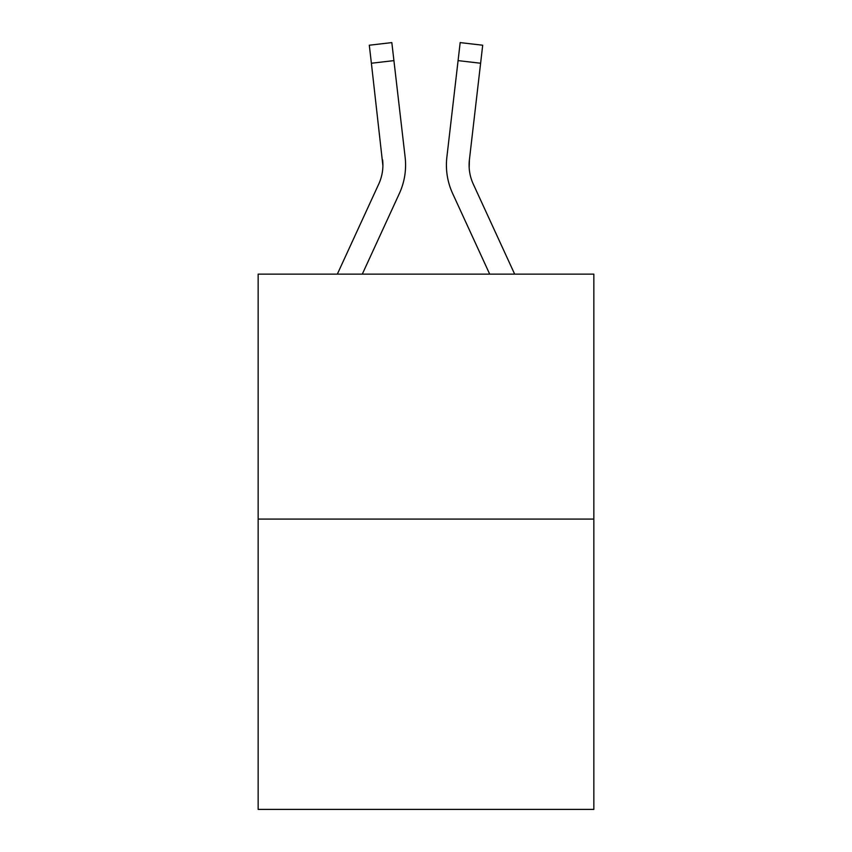 <?xml version="1.0" encoding="UTF-8"?>
<svg xmlns="http://www.w3.org/2000/svg" width="852" height="852" viewBox="0 0 852 852"><rect width="100%" height="100%" fill="white"/><g stroke="black" fill="none" stroke-linecap="round" stroke-linejoin="round"><path stroke-width="1.28" d="M593.844 519.081L593.844 274.131L258.156 274.131L258.156 809.4L593.844 809.4L593.844 519.081L258.156 519.081M399.364 193.5L362.302 274.131L399.364 193.5A68.043 68.043 0 0 0 405.137 157.237L393.922 60.62L371.387 63.24L369.299 45.22L391.824 42.6L369.299 45.22L391.824 42.6L369.299 45.22L391.824 42.6L369.299 45.22L391.824 42.6L369.299 45.22L391.824 42.6L369.299 45.22L391.824 42.6L369.299 45.22L391.824 42.6L369.299 45.22L391.824 42.6L369.299 45.22L391.824 42.6L369.299 45.22L391.824 42.6L369.299 45.22L391.824 42.6L369.299 45.22L391.824 42.6L369.299 45.22L391.824 42.6L369.299 45.22L391.824 42.6L369.299 45.22L391.824 42.6L369.299 45.22L391.824 42.6L369.299 45.22L391.824 42.6L369.299 45.22L391.824 42.6L369.299 45.22L391.824 42.6L369.299 45.22L391.824 42.6L369.299 45.22L391.824 42.6L369.299 45.22L391.824 42.6L369.299 45.22L391.824 42.6L369.299 45.22L391.824 42.6L369.299 45.22L391.824 42.6L369.299 45.22L391.824 42.6L369.299 45.22L391.824 42.6L369.299 45.22L391.824 42.6L369.299 45.22L391.824 42.6L369.299 45.22L391.824 42.6L369.299 45.22L391.824 42.6L369.299 45.22L391.824 42.6L369.299 45.22L391.824 42.6L369.299 45.22L391.824 42.6L393.922 60.62M404.817 154.51L405.137 157.237L404.817 154.51M452.636 193.5L489.698 274.131L452.636 193.5A68.043 68.043 0 0 1 446.863 157.237L460.176 42.6L482.701 45.22L480.613 63.24L458.078 60.62M469.175 167.748L469.399 159.846L469.175 167.748L469.399 159.846L469.175 167.748L469.399 159.846L469.175 167.748L469.399 159.846L469.175 167.748L469.399 159.846L469.175 167.748L469.399 159.846L469.175 167.748L469.399 159.846L469.175 167.748L469.399 159.846L469.175 167.748L469.399 159.846L469.175 167.748L469.399 159.846L469.175 167.748L469.399 159.846L469.175 167.748L469.399 159.846L469.175 167.748L469.399 159.846L469.175 167.748L469.399 159.846L469.175 167.748L469.399 159.846L480.613 63.24M337.339 274.131L378.757 184.021A45.358 45.358 0 0 0 382.899 165.629L371.387 63.24M378.757 184.021A45.358 45.358 0 0 0 382.899 165.629A45.358 45.358 0 0 1 378.757 184.021A45.358 45.358 0 0 0 382.899 165.629A45.358 45.358 0 0 1 378.757 184.021A45.358 45.358 0 0 0 382.899 165.629A45.358 45.358 0 0 1 378.757 184.021A45.358 45.358 0 0 0 382.899 165.629A45.358 45.358 0 0 1 378.757 184.021A45.358 45.358 0 0 0 382.899 165.629A45.358 45.358 0 0 1 378.757 184.021A45.358 45.358 0 0 0 382.899 165.629A45.358 45.358 0 0 1 378.757 184.021A45.358 45.358 0 0 0 382.899 165.629A45.358 45.358 0 0 1 378.757 184.021A45.358 45.358 0 0 0 382.899 165.629A45.358 45.358 0 0 1 378.757 184.021A45.358 45.358 0 0 0 382.899 165.629A45.358 45.358 0 0 1 378.757 184.021A45.358 45.358 0 0 0 382.899 165.629A45.358 45.358 0 0 1 378.757 184.021A45.358 45.358 0 0 0 382.899 165.629A45.358 45.358 0 0 1 378.757 184.021A45.358 45.358 0 0 0 382.899 165.629A45.358 45.358 0 0 1 378.757 184.021A45.358 45.358 0 0 0 382.899 165.629A45.358 45.358 0 0 1 378.757 184.021A45.358 45.358 0 0 0 382.899 165.629A45.358 45.358 0 0 1 378.757 184.021A45.358 45.358 0 0 0 382.899 165.629L382.601 159.846A45.358 45.358 0 0 1 378.757 184.021M469.399 159.846L469.101 165.629L469.399 159.846A45.358 45.358 0 0 0 473.243 184.021L514.661 274.131M405.467 169.09L405.584 165.735M391.824 42.6L369.299 45.22M446.416 165.735L446.533 169.09L446.416 165.735M460.176 42.6L482.701 45.22"/></g></svg>
